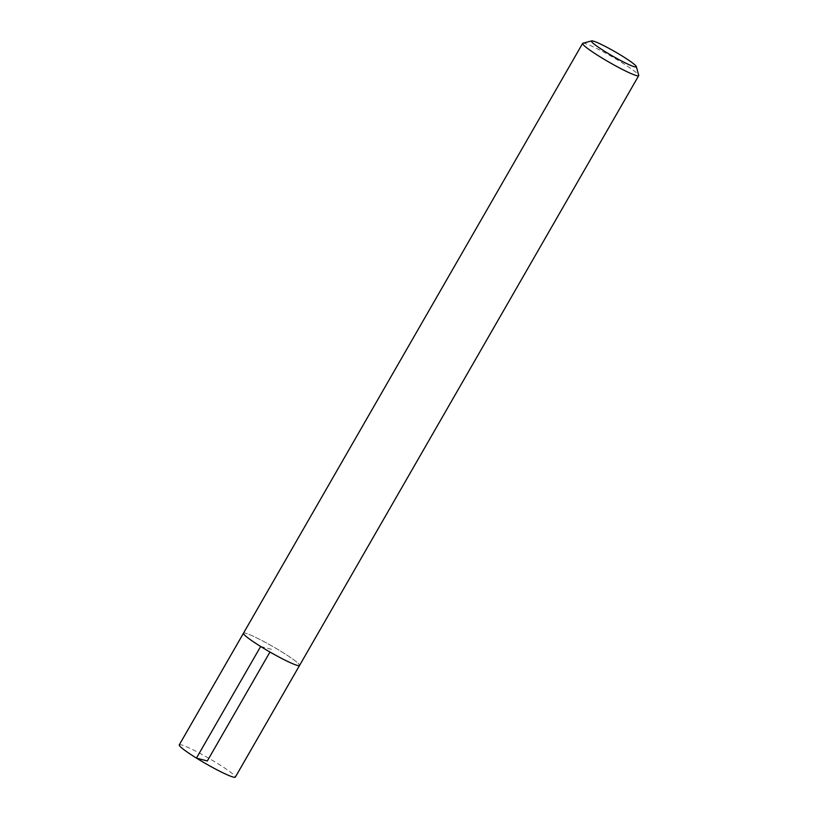 <?xml version="1.0" encoding="UTF-8"?>
<svg xmlns="http://www.w3.org/2000/svg" width="818" height="818" viewBox="0 0 818 818"><rect width="100%" height="100%" fill="white"/><g stroke="black" fill="none" stroke-linecap="round" stroke-linejoin="round"><path stroke-width="0.61" stroke-dasharray="4.09 3.07" d="M582.907 43.221A32.342 3.098 -150.1 0 1 612.212 56.841A32.342 3.098 -150.1 0 1 638.725 75.317M243.437 633.296L243.478 633.224A32.342 3.098 -150.1 0 1 273.059 646.649A32.342 3.098 -150.1 0 1 299.552 665.463A32.331 3.098 29.9 0 0 273.059 646.649A32.331 3.098 29.9 0 0 243.478 633.224A32.331 3.098 29.9 0 0 260.656 646.465A32.331 3.098 29.9 0 0 299.541 665.453L299.5 665.525M179.275 744.85A32.342 3.098 -150.1 0 1 208.856 758.286A32.342 3.098 -150.1 0 1 235.349 777.1M260.656 646.465L271.504 649.339L269.96 652.028"/><path stroke-width="1.23" d="M605.187 51.646A25.879 2.485 -150.1 0 1 591.67 40.9A25.879 2.485 -150.1 0 1 615.116 51.8A25.879 2.485 -150.1 0 1 636.322 66.575A25.879 2.485 -150.1 0 1 605.187 51.646M636.322 66.575L638.725 75.317A32.342 3.098 -150.1 0 1 638.705 75.655A32.342 3.098 -150.1 0 1 599.809 56.646A32.342 3.098 -150.1 0 1 582.631 43.405A32.342 3.098 -150.1 0 1 582.907 43.221L591.67 40.9M638.705 75.655L299.552 665.463A32.342 3.098 -150.1 0 1 260.645 646.465A32.342 3.098 -150.1 0 1 243.467 633.214L582.631 43.405M299.5 665.525L235.349 777.1A32.342 3.098 -150.1 0 1 196.453 758.102A32.342 3.098 -150.1 0 1 179.275 744.85L243.437 633.296M269.96 652.028L207.312 760.975L196.453 758.102L260.656 646.465"/></g></svg>
